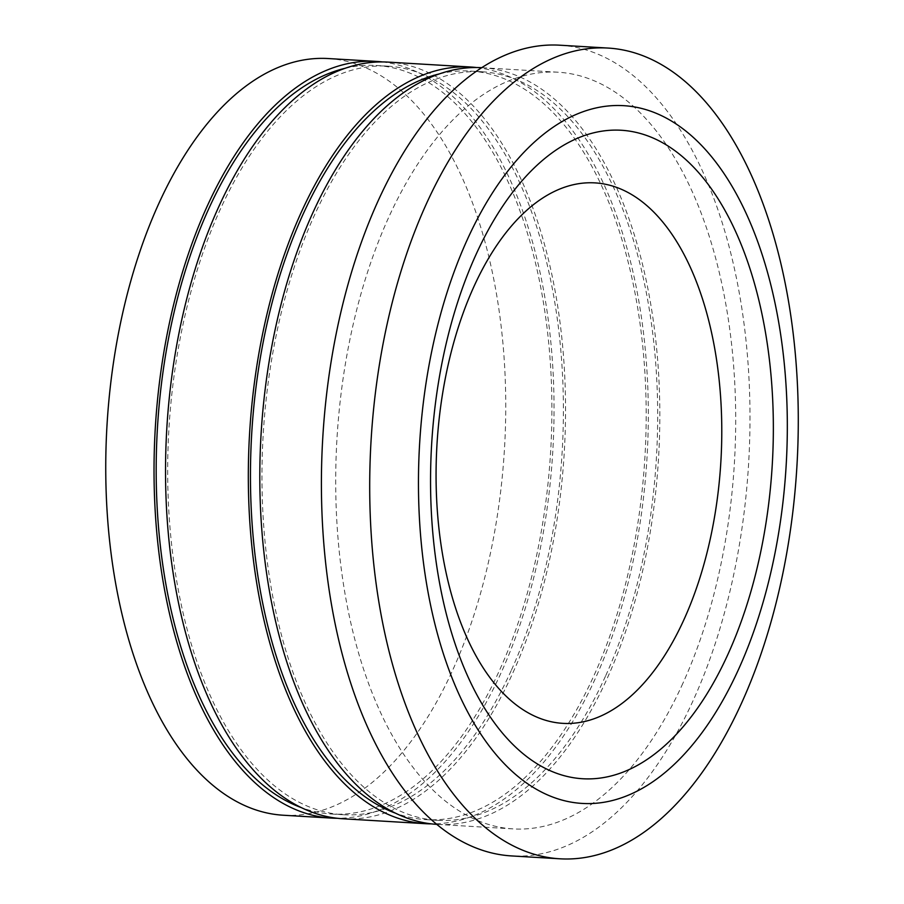 <?xml version="1.0" encoding="UTF-8"?>
<svg xmlns="http://www.w3.org/2000/svg" width="904" height="904" viewBox="0 0 904 904"><rect width="100%" height="100%" fill="white"/><g stroke="black" fill="none" stroke-linecap="round" stroke-linejoin="round"><path stroke-width="0.68" stroke-dasharray="4.52 3.39" d="M328.254 58.545A379.013 199.095 -86.6 0 1 493.132 276.104A379.013 199.095 -86.6 0 1 452.938 669.615A379.013 199.095 -86.6 0 1 283.234 815.227M382.279 61.913A379.013 199.095 -86.6 0 1 542.411 283.958A379.013 199.095 -86.6 0 1 501.234 672.497A379.013 199.095 -86.6 0 1 337.282 818.278M345.17 68.275A374.945 196.959 -86.6 0 1 376.301 65.472A374.945 196.959 -86.6 0 1 539.417 280.703A374.945 196.959 -86.6 0 1 499.652 670A374.945 196.959 -86.6 0 1 331.768 814.041A374.945 196.959 -86.6 0 1 301.179 807.566M511.155 670.689A374.945 196.959 -86.6 0 1 343.26 814.73A374.945 196.959 -86.6 0 1 168.924 428.745A374.945 196.959 -86.6 0 1 387.805 66.15A374.945 196.959 -86.6 0 1 550.909 281.393A374.945 196.959 -86.6 0 1 511.155 670.689M388.042 62.105A379.013 199.095 -86.6 0 1 552.92 279.664A379.013 199.095 -86.6 0 1 512.726 673.175A379.013 199.095 -86.6 0 1 343.023 818.775M476.566 67.529A379.013 199.095 -86.6 0 1 636.698 289.562A379.013 199.095 -86.6 0 1 595.51 678.102A379.013 199.095 -86.6 0 1 431.57 823.883M439.446 73.879A374.945 196.959 -86.6 0 1 470.588 71.077A374.945 196.959 -86.6 0 1 633.693 286.308A374.945 196.959 -86.6 0 1 593.939 675.604A374.945 196.959 -86.6 0 1 426.044 819.645A374.945 196.959 -86.6 0 1 395.466 813.171M605.431 676.294A374.945 196.959 -86.6 0 1 437.547 820.335A374.945 196.959 -86.6 0 1 263.211 434.349A374.945 196.959 -86.6 0 1 482.081 71.766A374.945 196.959 -86.6 0 1 645.196 286.997A374.945 196.959 -86.6 0 1 605.431 676.294M481.764 67.676A379.013 199.095 -86.6 0 1 482.318 67.71A379.013 199.095 -86.6 0 1 647.207 285.268A379.013 199.095 -86.6 0 1 607.013 678.791A379.013 199.095 -86.6 0 1 437.31 824.391A379.013 199.095 -86.6 0 1 436.745 824.358M682.893 683.3A379.013 199.095 -86.6 0 1 513.189 828.9A379.013 199.095 -86.6 0 1 336.966 438.745A379.013 199.095 -86.6 0 1 558.209 72.23A379.013 199.095 -86.6 0 1 723.087 289.788A379.013 199.095 -86.6 0 1 682.893 683.3M559.813 45.2A406.077 213.31 -86.6 0 1 736.477 278.308A406.077 213.31 -86.6 0 1 693.413 699.922A406.077 213.31 -86.6 0 1 511.585 855.93M331.768 814.041L343.26 814.73M376.301 65.472L387.805 66.15M426.044 819.645L437.547 820.335M470.588 71.077L482.081 71.766M437.31 824.391L513.189 828.9M482.318 67.71L558.209 72.23"/><path stroke-width="1.36" d="M337.282 818.278A379.013 199.095 -86.6 0 1 331.531 818.097L283.234 815.227A379.013 199.095 -86.6 0 1 107.011 425.061A379.013 199.095 -86.6 0 1 328.254 58.545L376.539 61.415A379.013 199.095 -86.6 0 1 382.279 61.913M331.531 818.097A379.013 199.095 -86.6 0 1 155.296 427.931A379.013 199.095 -86.6 0 1 376.539 61.415M301.179 807.566A374.945 196.959 -86.6 0 1 157.432 428.055A374.945 196.959 -86.6 0 1 345.17 68.275M431.57 823.883A379.013 199.095 -86.6 0 1 425.807 823.702L343.023 818.775A379.013 199.095 -86.6 0 1 166.799 428.62A379.013 199.095 -86.6 0 1 388.042 62.105L470.826 67.02A379.013 199.095 -86.6 0 1 476.566 67.529M425.807 823.702A379.013 199.095 -86.6 0 1 249.583 433.536A379.013 199.095 -86.6 0 1 470.826 67.02M395.466 813.171A374.945 196.959 -86.6 0 1 251.707 433.671A374.945 196.959 -86.6 0 1 439.446 73.879M436.745 824.358A379.013 199.095 -86.6 0 1 261.075 434.225A379.013 199.095 -86.6 0 1 481.764 67.676M559.87 858.8L511.585 855.93A406.077 213.31 -86.6 0 1 322.762 437.898A406.077 213.31 -86.6 0 1 559.813 45.2L608.109 48.07A406.077 213.31 -86.6 0 1 784.762 281.178A406.077 213.31 -86.6 0 1 741.698 702.803A406.077 213.31 -86.6 0 1 559.87 858.8A406.077 213.31 -86.6 0 1 371.058 440.768A406.077 213.31 -86.6 0 1 608.109 48.07M684.068 619.376A270.725 142.21 -86.6 0 1 442.598 554.672A270.725 142.21 -86.6 0 1 610.132 185.354A270.725 142.21 -86.6 0 1 684.068 619.376M738.636 669.175A349.498 183.591 -86.6 0 1 426.891 585.645A349.498 183.591 -86.6 0 1 643.173 108.853A349.498 183.591 -86.6 0 1 738.636 669.175M728.104 653.965A324.818 170.619 -86.6 0 1 438.383 576.334A324.818 170.619 -86.6 0 1 639.388 133.216A324.818 170.619 -86.6 0 1 728.104 653.965"/></g></svg>
